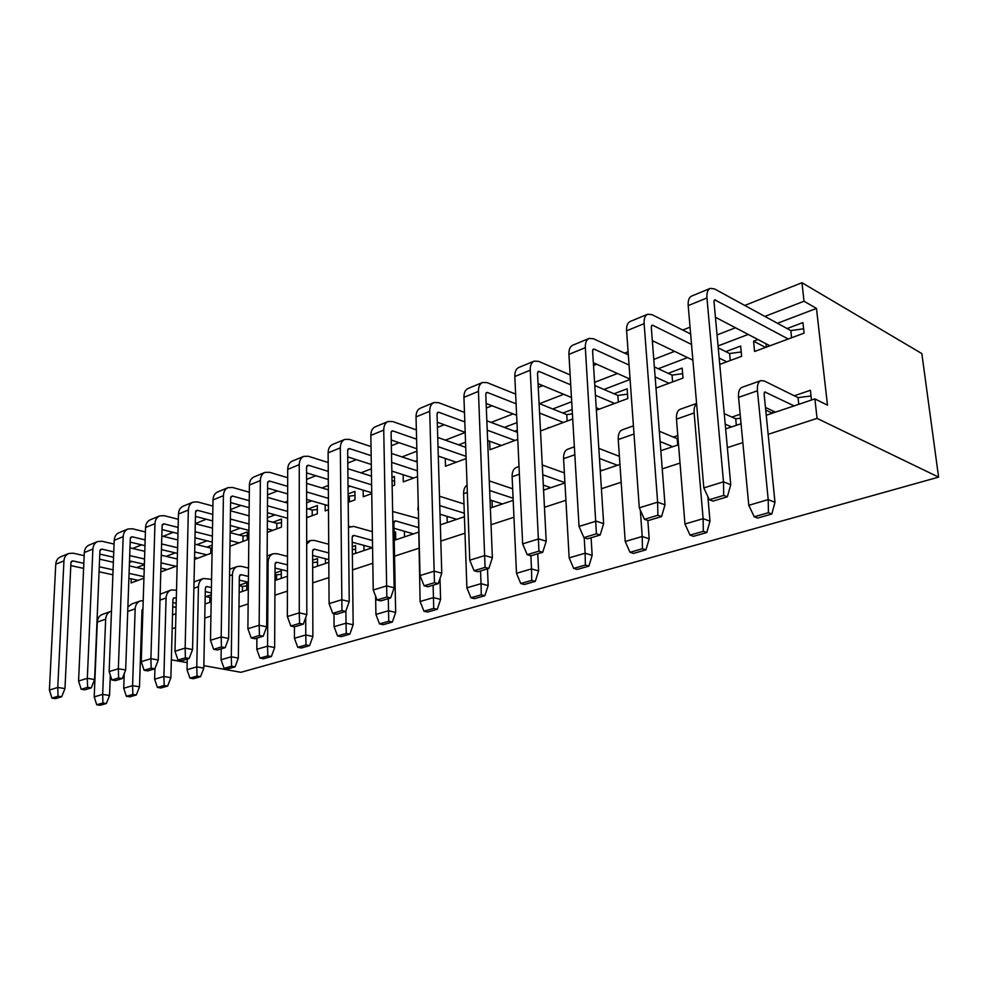 <?xml version="1.0" encoding="UTF-8"?>
<svg xmlns="http://www.w3.org/2000/svg" width="988" height="988" viewBox="0 0 988 988"><rect width="100%" height="100%" fill="white"/><g stroke="black" fill="none" stroke-linecap="round" stroke-linejoin="round"><path stroke-width="1.48" d="M768.158 434.325L817.064 418.381L938.6 477.13L921.841 353.581L801.972 282.729L804.022 301.241L816.471 308.417L777.457 323.286M938.6 477.13L240.936 672.309L203.849 665.653M174.913 607.2L176.099 606.793M239.244 585.242L246.815 582.661L246.741 589.947M312.653 560.184L317.519 558.529L317.543 566.136M363.992 550.514L363.93 545.376M394.064 532.396L395.571 531.89L395.731 539.843M447.231 522.529L447.045 516.354M673.322 437.079L677.793 435.547M794.29 395.78L810.407 390.285L811.481 400.041M176.148 558.714L177.334 558.269M177.136 565.852L160.809 571.916M239.145 534.99L247.358 531.89L247.284 539.806L229.969 546.241M308.268 508.944L317.309 505.535L317.333 513.809L306.651 517.774M391.964 477.414L394.447 476.475L394.62 485.12L392.137 486.034M371.735 493.605L363.263 496.754L363.176 490.147M466.126 458.568L445.477 466.237L445.242 458.444M562.851 413.033L572.163 409.526M572.719 418.998L540.51 430.966M668.209 373.341L682.165 368.079L683.004 378.071L655.995 388.086M787.103 328.547L802.923 322.594L804.096 333.117L754.585 351.493L753.56 341.181L757.944 339.539M748.212 334.438L718.054 345.936M687.512 357.582L658.255 368.734M630.085 379.466L603.94 389.445M571.706 401.733L552.724 408.97M516.971 422.605L504.374 427.409M465.546 442.204L458.642 444.847M417.146 460.667L415.318 461.359M350.197 486.182L348.048 487.01M311.702 500.867L306.626 502.806M275.084 514.822L267.39 517.761M240.22 528.123L230.179 531.952M206.986 540.794L196.884 544.647M175.271 552.885L166.157 556.355M144.359 564.667L136.764 567.569M816.471 308.417L827.487 405.179L814.89 398.893L766.243 415.256M725.81 351.642L740.654 346.047L741.642 356.298L719.746 364.424M613.993 393.767L627.133 388.815L627.825 398.547L596.382 410.218M514.55 431.225L517.329 430.188M517.761 439.413L489.962 449.725L489.616 441.216M417.541 476.611L403.302 481.897L403.153 474.734M348.109 493.926L354.914 491.369L355.013 499.817L348.196 502.349M328.485 509.672L325.188 510.895L325.163 504.757M272.886 522.269L281.506 519.021L281.469 527.123L267.303 532.384M206.937 547.117L212.198 545.129M212.062 552.885L194.525 559.393M143.927 578.178L131.083 582.945L131.231 578.832M731.898 417.084L740.16 414.256M618.216 455.888L619.34 455.505M492.308 507.375L492.036 500.558M404.524 536.892L404.401 531.272M325.484 563.469L325.46 558.751M352.284 546.66L355.557 545.549L355.643 553.329M275.022 573.028L281.308 570.891L281.284 578.326M205.986 596.604L211.309 594.788M772.381 413.194L765.712 410.057M548.266 427.545L549.007 427.804M598.073 409.279L596.27 408.538M765.539 347.43L753.56 341.181M817.064 418.381L814.89 398.893M187.201 662.652L171.356 659.811M141.482 654.439L140.555 654.278M129.453 562.481L132.046 561.48M161.427 550.094L162.267 549.773M284.853 502.299L287.632 501.225M321.927 487.936L328.337 485.466M360.941 472.832L371.352 468.794M402.017 456.925L416.899 451.158M445.353 440.142L465.2 432.46M491.11 422.419L513.093 413.91M539.522 403.672L563.716 394.298M594.591 382.344L617.463 373.489M653.784 359.422L674.606 351.358M717.053 334.92L735.504 327.769M764.86 316.407L804.022 301.241M132.627 548.451L141.679 544.857M163.156 536.336L173.196 532.347M195.303 523.578L206.257 519.231M230.5 509.598L240.961 505.448M267.55 494.889L277.443 490.962M306.589 479.39L315.851 475.722M347.788 463.039L356.335 459.642M391.347 445.749L399.053 442.686M437.437 427.446L444.23 424.754M486.331 408.032L492.061 405.759M538.25 387.42L542.783 385.616M593.516 365.486L596.678 364.226M624.601 353.136L628.096 351.753M652.451 342.083L654.044 341.453M682.745 330.054L690.044 327.151M744.767 305.44L801.972 282.729M741.062 423.729L725.649 428.903M678.534 444.748L660.836 450.701M619.945 464.446L600.272 471.066M564.938 482.947L543.573 490.134M513.192 500.348L490.357 508.03M464.409 516.749L440.339 524.85M418.369 532.236L394.224 540.35M372.575 547.636L352.37 554.429M328.819 562.345L312.677 567.779M287.459 576.251L274.985 580.45M248.297 589.428L239.158 592.504M211.173 601.902L205.035 603.977M175.926 613.758L172.517 614.907M142.42 625.021L141.494 625.342M141.062 638.865L141.988 638.557M172.159 628.714L175.58 627.602M204.763 618.08L210.913 616.08M238.973 606.928L248.149 603.927M274.911 595.208L287.422 591.12M312.727 582.871L328.918 577.585M352.543 569.878L372.809 563.271M394.545 556.182L418.776 548.278M440.821 541.091L464.99 533.211M491.036 524.714L513.958 517.243M544.462 507.289L565.914 500.286M601.408 488.714L621.168 482.268M662.232 468.88L680.016 463.076M727.366 447.638L742.84 442.587M768.429 512.71L754.215 516.773L757.611 518.058L771.813 514.019L768.429 512.71L768.219 499.619L757.438 390.779L738.555 397.386L748.793 505.313L768.219 499.619L774.987 502.312L764.107 393.99L764.811 391.952L794.093 405.895M757.438 390.779C757.03 385.159 758.191 381.763 760.945 380.602L764.366 381.022L798.057 397.633L798.773 404.314M798.057 397.633L811.037 395.966M775.432 412.169L765.453 407.451M738.555 397.386C738.172 391.816 739.37 388.445 742.149 387.284L760.945 380.602M772.826 410.934L773.036 412.972M774.987 502.312L771.813 514.019M748.793 505.313L754.215 516.773M723.71 495.396L709.322 499.73L712.978 501.126L727.353 496.803L723.71 495.396L723.488 481.823L706.951 297.944L688.204 305.613L703.827 487.899L723.488 481.823L730.75 484.713L714.015 301.735L714.682 299.809L788.226 339.008M706.951 297.944C706.593 292.781 707.704 289.595 710.286 288.373L714.509 288.916L790.832 330.585L791.598 337.748M790.832 330.585L803.615 328.794M769.911 345.8L715.436 317.259M688.204 305.613C687.883 300.488 689.019 297.314 691.612 296.079L710.286 288.373M765.972 343.738L766.318 347.134M730.75 484.713L727.353 496.803M703.827 487.899L709.322 499.73M657.872 515.254L644.46 519.305L648.165 520.59L661.565 516.563L657.872 515.254L657.638 502.163L644.127 323.632L626.602 330.795L639.298 507.832L657.638 502.163L665.01 504.843L651.29 327.151L652.018 325.262L652.87 325.348L691.526 344.442M719.165 358.076L726.76 361.83M718.239 347.85L729.601 353.543L730.255 360.521M644.127 323.632C643.867 318.605 645.053 315.481 647.708 314.221L652.031 314.666L690.637 334.006M729.601 353.543L741.222 351.95M692.872 360.163L652.327 340.625M626.602 330.795C626.355 325.818 627.578 322.693 630.258 321.446L647.708 314.221M665.01 504.843L661.565 516.563M639.298 507.832L644.46 519.305M703.333 531.322L690.044 535.113L693.502 536.323L706.778 532.544L703.333 531.322L703.123 518.675L694.132 412.959L676.459 419.147L684.956 523.998L703.123 518.675L710.002 521.182L707.877 496.618M725.217 424.161L731.49 426.94M724.253 413.626L735.727 418.813L736.332 425.309M696.614 403.709C694.65 405.463 693.823 408.538 694.132 412.959M735.727 418.813L740.531 418.196M676.459 419.147C676.163 413.725 677.459 410.428 680.324 409.23L696.589 403.45M710.002 521.182L706.778 532.544M684.956 523.998L690.044 535.113M596.431 533.804L583.883 537.583L587.625 538.781L600.161 535.014L596.431 533.804L585.341 347.665L568.927 354.383L579.042 526.443L596.184 521.145L603.643 523.64L592.59 350.962L593.356 349.097L594.22 349.172L629.06 365.054M655.13 376.934L669 383.258M654.365 366.931L672.05 375.119L672.606 381.924M585.341 347.665C585.155 342.774 586.427 339.699 589.157 338.427L593.541 338.761L628.331 354.865M672.05 375.119L682.634 373.699M630.06 379.108L593.343 362.732M568.927 354.383C568.755 349.53 570.051 346.467 572.793 345.195L589.157 338.427M603.643 523.64L600.161 535.014M579.042 526.443L583.883 537.583M634 434.028L618.253 439.549L625.206 541.486L642.212 536.496L640.323 510.104M642.435 548.735L629.998 552.292L633.506 553.404L645.93 549.859L642.435 548.735L642.212 536.496L649.19 538.831L647.844 520.478M660.12 441.537L672.729 446.7M659.329 431.25L677.2 438.697L677.706 445.032M677.2 438.697L678.04 438.586M618.253 439.549C618.043 434.275 619.402 431.027 622.341 429.817L633.419 425.877M649.19 538.831L645.93 549.859M625.206 541.486L629.998 552.292M538.954 551.143L527.209 554.688L530.976 555.799L542.721 552.267L538.954 551.143L530.235 370.204L514.81 376.514L522.652 543.869L538.707 538.905L546.216 541.214L537.521 373.279L538.324 371.451L539.201 371.5L570.718 384.851M595.418 395.299L614.647 403.437M594.801 385.518L617.871 395.435L618.327 402.079M530.235 370.204C530.111 365.449 531.445 362.423 534.224 361.126L538.67 361.373L570.125 374.909M617.871 395.435L627.516 394.163M599.407 409.094L596.221 407.785M571.459 397.509L538.052 383.665M514.81 376.514C514.711 371.784 516.057 368.771 518.848 367.474L534.224 361.126M598.024 408.526L598.098 409.588M546.216 541.214L542.721 552.267M522.652 543.869L527.209 554.688M574.831 454.764L563.568 458.704L569.162 557.887L585.131 553.206L584.204 537.682M585.353 565.05L573.682 568.396L577.214 569.434L588.885 566.112L585.353 565.05L585.131 553.206L592.17 555.38L591.096 537.731M599.469 458.457L617.475 465.286M598.827 448.391L619.39 456.345M601.988 470.486L600.198 469.819M563.568 458.704C563.432 453.566 564.864 450.38 567.865 449.157L574.361 446.848M592.17 555.38L588.885 566.112M569.162 557.887L573.682 568.396M485.071 567.396L474.055 570.718L477.834 571.756L488.862 568.446L485.071 567.396L478.451 391.384L463.94 397.312L469.745 560.208L484.824 555.552L492.37 557.701L485.775 394.261L486.602 392.471L487.492 392.495L516.094 403.796M539.584 413.07L563.395 422.469M539.09 403.499L566.766 414.602L567.137 421.073M478.451 391.384C478.39 386.74 479.773 383.764 482.601 382.467L487.084 382.628L515.637 394.089M566.766 414.602L572.423 413.861M516.625 415.269L486.145 403.475M463.94 397.312C463.903 392.705 465.299 389.741 468.139 388.445L482.601 382.467M492.37 557.701L488.862 568.446M469.745 560.208L474.055 570.718M519.379 474.191L512.117 476.735L516.489 573.299L531.507 568.903L530.865 555.762M531.742 580.388L520.762 583.525L524.319 584.501L535.298 581.376L531.742 580.388L531.507 568.903L538.596 570.928L537.744 553.762M542.77 474.796L564.914 482.613M542.264 464.965L564.37 472.919M550.81 487.702L543.314 485.108M512.117 476.735C512.043 471.733 513.538 468.596 516.588 467.361L519.021 466.497M538.596 570.928L535.298 581.376M516.489 573.299L520.762 583.525M434.473 582.661L424.099 585.798L427.89 586.761L438.264 583.649L434.473 582.661L429.706 411.317L416.034 416.899L420.036 575.559L434.214 571.175L441.772 573.201L437.042 414.009L437.906 412.255L438.796 412.268L464.817 421.901M487.22 430.175L514.97 440.438M429.706 411.317C429.706 406.784 431.126 403.87 433.991 402.548L438.499 402.647L464.484 412.416M486.837 420.814L517.428 432.312M501.373 445.489L487.64 440.5M465.2 432.361L437.289 422.234M416.034 416.899C416.047 412.404 417.492 409.501 420.357 408.18L433.991 402.548M441.772 573.201L438.264 583.649M420.036 575.559L424.099 585.798M467.336 492.432L463.619 493.728L466.892 587.811L481.045 583.673L480.563 570.941M481.28 594.813L470.93 597.765L474.499 598.679L484.849 595.739L481.28 594.813L481.045 583.673L488.158 585.575L487.504 568.853M489.653 490.517L513.093 498.261M489.27 480.909L512.661 488.788M502.484 503.954L490.036 499.916M463.619 493.728C463.557 489.591 464.706 486.701 467.077 485.071M488.158 585.575L484.849 595.739M466.892 587.811L470.93 597.765M386.851 597.036L377.083 599.975L380.874 600.889L390.643 597.95L386.851 597.036L383.739 430.101L370.846 435.387L373.229 590.021L386.58 585.896L394.15 587.786L391.087 432.645L391.964 430.916L392.854 430.929L416.603 439.178M438.017 446.613L466.052 456.357M383.739 430.101C383.789 425.692 385.246 422.827 388.136 421.506L392.668 421.53L416.368 429.904M437.746 437.462L465.731 447.342M456.295 462.223L438.289 456.073M416.837 448.75L391.223 440.006M370.846 435.387C370.895 431.003 372.377 428.137 375.255 426.816L388.136 421.506M394.15 587.786L390.643 597.95M373.229 590.021L377.083 599.975M418.369 509.586L420.11 601.507L433.46 597.604L433.115 585.192M433.707 608.41L423.938 611.202L427.52 612.066L437.276 609.287L433.707 608.41L433.46 597.604L440.599 599.383L439.981 578.523M439.771 505.609L464.286 513.204M439.487 496.223L463.965 503.954M456.777 519.317L440.018 514.217M417.813 509.783L418.282 505.782M440.599 599.383L437.276 609.287M420.11 601.507L423.938 611.202M341.947 610.584L332.734 613.363L336.513 614.215L345.738 611.449L341.947 610.584L340.329 447.86L328.127 452.85L329.078 603.656L341.675 599.765L349.233 601.531L347.653 450.244L349.456 448.552L371.155 455.653M391.668 462.372L417.393 470.807M340.329 447.86C340.415 443.55 341.91 440.734 344.812 439.401L349.357 439.376L371.019 446.601M391.495 453.418L417.171 461.976M413.564 478.081L391.841 471.091M371.29 464.471L347.727 456.876M328.127 452.85C328.226 448.564 329.733 445.761 332.635 444.439L344.812 439.401M349.233 601.531L345.738 611.449M329.078 603.656L332.734 613.363M375.613 596.184L375.909 614.45L388.531 610.745L388.309 598.654M388.778 621.254L379.54 623.897L383.122 624.7L392.347 622.07L388.778 621.254L388.531 610.745L395.669 612.424L393.866 522.664L395.571 520.874L418.245 527.493M392.644 511.475L418.023 518.441M413.49 533.878L393.99 528.284M395.669 612.424L392.347 622.07M375.909 614.45L379.54 623.897M299.549 623.379L290.83 626.009L294.609 626.8L303.316 624.181L299.549 623.379L299.278 612.856L299.253 464.656L287.706 469.374L287.36 616.537L299.278 612.856L306.811 614.524L306.564 466.904L308.38 465.225L328.251 471.375M347.937 477.476L371.599 484.812M299.253 464.656C299.389 460.445 300.895 457.679 303.81 456.345L308.367 456.271L328.189 462.52M347.85 468.707L371.476 476.154M392.038 481.045L394.533 480.736M371.723 492.753L348.023 485.528M328.3 479.513L306.576 472.894M287.706 469.374C287.841 465.2 289.361 462.433 292.275 461.112L303.81 456.345M306.811 614.524L303.316 624.181M287.36 616.537L290.83 626.009M333.981 613.647L334.08 626.688L346.022 623.193L345.911 610.955M346.282 633.407L337.538 635.914L341.107 636.667L349.851 634.185L346.282 633.407L346.022 623.193L353.161 624.762L352.173 537.163L353.889 535.397L372.464 540.51M348.468 527.308L353.79 526.443L372.328 531.655M394.138 535.928L395.645 535.755M372.427 547.685L352.234 542.214M353.161 624.762L349.851 634.185M334.08 626.688L337.538 635.914M259.436 635.469L251.199 637.964L254.953 638.717L263.203 636.235L259.436 635.469L259.165 625.243L260.35 480.563L249.396 485.046L247.889 628.726L259.165 625.243L266.674 626.812L267.625 482.7L269.452 481.033L287.669 486.38M306.613 491.938L328.411 498.347M348.134 495.766L349.357 496.124L349.419 501.892M260.35 480.563C260.499 476.451 262.042 473.734 264.957 472.4L269.502 472.289L287.693 477.71M306.589 483.354L328.362 489.863M349.357 496.124L354.951 495.457M328.461 505.72L306.626 499.397M287.644 493.914L267.587 488.109M249.396 485.046C249.556 480.958 251.1 478.254 254.027 476.92L264.957 472.4M266.674 626.812L263.203 636.235M247.889 628.726L251.199 637.964M294.436 626.763L294.436 638.285L305.761 634.975L305.737 617.488M306.021 644.929L297.734 647.288L301.291 648.005L309.577 645.646L306.021 644.929L305.761 634.975L312.875 636.457L312.628 550.896L314.357 549.167L328.757 552.922M306.7 544.116L310.603 540.485L314.332 540.411L328.708 544.24M352.321 549.624L355.594 549.254M328.806 559.616L312.64 555.466M312.875 636.457L309.577 645.646M294.436 638.285L297.734 647.288M221.448 646.942L213.63 649.301L217.372 650.005L225.19 647.659L221.448 646.942L221.176 636.976L223.424 495.667L213.025 499.916L210.481 640.286L221.176 636.976L228.648 638.458L230.673 497.68L232.501 496.038L249.223 500.694M267.476 505.782L287.607 511.401M306.651 516.712L308.281 517.169M306.638 508.487L312.208 510.067L312.22 515.711M223.424 495.667C223.609 491.641 225.165 488.961 228.092 487.64L232.625 487.479L249.309 492.222M267.526 497.384L287.632 503.09M312.208 510.067L317.321 509.45M287.594 518.268L267.427 512.723M249.149 507.696L230.599 502.596M213.025 499.916C213.21 495.914 214.779 493.259 217.693 491.938L228.092 487.64M228.648 638.458L225.19 647.659M210.481 640.286L213.63 649.301M256.905 638.125L256.806 649.301L267.575 646.152L268.106 562.246L267.093 562.592M267.822 655.847L259.955 658.094L263.5 658.761L271.379 656.526L267.822 655.847L267.575 646.152L274.652 647.548L275.072 563.963L276.813 562.246L287.483 564.877M268.106 562.246C268.291 557.874 269.959 555.046 273.12 553.786L276.85 553.688L287.508 556.38M312.665 562.617L317.531 562.086M287.471 571.113L275.047 568.075M274.652 647.548L271.379 656.526M256.806 649.301L259.955 658.094M185.411 657.81L177.988 660.058L181.693 660.725L189.128 658.49L185.411 657.81L185.139 648.116L188.35 510.006L178.458 514.056L174.975 651.253L185.139 648.116L192.561 649.511L195.55 511.92L197.39 510.29L212.753 514.378M230.365 519.046L248.988 523.986M267.316 528.864L272.836 530.321M267.377 520.787L276.813 523.331L276.788 528.864M188.35 510.006C188.56 506.066 190.128 503.448 193.043 502.126L197.563 501.929L212.914 506.066M230.476 510.821L249.062 515.835M276.813 523.331L281.481 522.788M248.914 530.395L230.266 525.517M212.642 520.898L195.451 516.403M178.458 514.056C178.667 510.141 180.248 507.523 183.163 506.202L193.043 502.126M192.561 649.511L189.128 658.49M174.975 651.253L177.988 660.058M221.226 648.844L221.053 659.762L231.291 656.773L232.415 574.744L229.549 575.757M231.55 666.221L224.066 668.357L227.598 668.987L235.082 666.863L231.55 666.221L231.291 656.773L238.343 658.094L239.355 576.375L241.097 574.683L248.433 576.412M275.022 574.436L276.566 574.818L276.554 579.919M232.415 574.744C232.637 570.471 234.317 567.705 237.478 566.445L241.196 566.322L248.519 568.075M276.566 574.818L281.296 574.3M248.371 582.216L239.306 580.117M238.343 658.094L235.082 666.863M221.053 659.762L224.066 668.357M151.176 668.147L144.112 670.272L147.805 670.901L154.869 668.777L151.176 668.147L150.892 658.687L154.968 523.652L145.557 527.506L141.247 661.676L150.892 658.687L158.278 660.009L162.131 525.455L163.971 523.862L178.112 527.444M195.118 531.742L212.371 536.114M230.056 540.597L239.047 542.869M230.167 532.668L243.048 535.99L242.986 541.399M154.968 523.652C155.215 519.799 156.796 517.218 159.71 515.897L164.206 515.674L178.322 519.305M195.291 523.689L212.506 528.123M243.048 535.99L247.321 535.496M212.259 542.103L194.994 537.793M177.964 533.545L162.02 529.556M145.557 527.506C145.804 523.677 147.385 521.108 150.3 519.787L159.71 515.897M158.278 660.009L154.869 668.777M141.247 661.676L144.112 670.272M187.275 659.045L187.041 669.716L196.773 666.863L198.44 586.65L193.895 588.243M197.032 676.088L189.918 678.126L193.426 678.719L200.552 676.694L197.032 676.088L196.773 666.863L203.8 668.123L205.343 588.193L206.369 586.551L211.432 587.502M239.232 585.662L242.468 586.403L242.406 591.404M198.44 586.65C198.687 582.463 200.391 579.746 203.54 578.499L211.58 579.326M242.468 586.403L246.778 585.933M211.333 592.936L205.282 591.59M203.8 668.123L200.552 676.694M187.041 669.716L189.918 678.126M118.609 677.966L111.891 679.991L115.559 680.596L122.277 678.571L118.609 677.966L118.338 668.753L123.191 536.657L114.213 540.325L109.149 671.581L118.338 668.753L125.661 669.988L130.305 538.361L132.145 536.78L145.162 539.93M161.612 543.919L177.593 547.784M194.685 551.922L206.788 554.848M194.846 544.141L210.827 548.081L210.728 553.379M123.191 536.657C123.451 532.878 125.031 530.334 127.946 529.025L132.417 528.765L145.409 531.964M161.834 536.015L177.791 539.942M210.827 548.081L212.148 547.932M197.662 558.232L194.562 557.491M177.457 553.404L161.439 549.587M144.977 545.648L130.169 542.116M114.213 540.325C114.472 536.57 116.065 534.039 118.968 532.73L127.946 529.025M125.661 669.988L122.277 678.571M109.149 671.581L111.891 679.991M154.943 668.604L154.634 679.201L163.909 676.484L166.07 597.999L159.994 600.124M164.169 685.487L157.388 687.426L160.871 687.994L167.664 686.055L164.169 685.487L163.909 676.484L170.887 677.669L172.925 599.457L173.95 597.851L176.321 598.172M205.183 596.431L209.913 597.456L209.827 602.359M166.07 597.999C166.33 593.899 168.034 591.232 171.196 589.984L176.531 590.157M209.913 597.456L211.259 597.32M176.197 603.26L172.838 602.557M160.167 594.22L171.196 589.984M170.887 677.669L167.664 686.055M154.634 679.201L157.388 687.426M87.599 687.327L81.189 689.254L84.832 689.822L91.242 687.895L87.599 687.327L87.327 678.324L92.884 549.044L84.313 552.551L78.571 681.028L87.327 678.324L94.589 679.509L99.936 550.674L101.776 549.106L113.768 551.884M129.7 555.577L144.544 559.01M161.069 562.839L175.95 566.285M92.884 549.044C93.156 545.351 94.749 542.844 97.651 541.548L102.097 541.263L114.065 544.079M129.971 547.834L144.791 551.329M161.279 555.207L177.309 558.998M167.231 569.533L160.908 568.088M144.372 564.296L129.502 560.9M113.558 557.257L99.8 554.107M84.313 552.551C84.598 548.871 86.191 546.389 89.081 545.08L97.651 541.548M94.589 679.509L91.242 687.895M78.571 681.028L81.189 689.254M124.241 673.594L123.722 688.253L132.577 685.66L135.171 608.83L127.724 611.436M132.837 694.441L126.365 696.293L129.823 696.836L136.307 694.984L132.837 694.441L132.577 685.66L139.506 686.784L141.988 610.214L142.951 608.657M172.53 614.487L173.295 614.647M172.727 606.756L176.086 607.447M143.211 600.63L140.321 600.939C137.171 602.186 135.455 604.804 135.171 608.83M142.803 613.215L141.889 613.029M127.884 607.003L131.589 604.039L140.321 600.939M139.506 686.784L136.307 694.984M123.722 688.253L126.365 696.293M58.033 696.244L51.919 698.084L55.526 698.627L61.639 696.787L58.033 696.244L57.761 687.463L63.948 560.875L55.76 564.222L49.4 690.044L57.761 687.463L64.973 688.574L70.951 562.419L72.791 560.888L83.832 563.333M99.269 566.766L113.077 569.829M129.07 573.373L143.976 576.683M63.948 560.875C64.245 557.257 65.838 554.799 68.728 553.502L73.149 553.194L84.178 555.676M99.59 559.159L113.361 562.283M129.329 565.889L144.211 569.249M138.11 580.339L128.897 578.313M112.879 574.806L99.072 571.768M83.61 568.384L70.803 565.581M55.76 564.222C56.069 560.628 57.662 558.171 60.54 556.874L68.728 553.502M64.973 688.574L61.639 696.787M49.4 690.044L51.919 698.084M102.925 702.999L96.738 704.765L100.183 705.271L106.371 703.518L102.925 702.999L102.666 694.416L105.654 619.167L97.306 622.094L94.206 696.886L102.666 694.416L109.545 695.478L110.323 675.199M141.531 624.243L142.445 624.428M141.778 616.66L142.68 616.845M111.471 611.226L110.817 611.411C107.68 612.646 105.963 615.228 105.654 619.167M97.306 622.094C97.614 618.179 99.343 615.61 102.468 614.375L110.817 611.411M109.545 695.478L106.371 703.518M94.206 696.886L96.738 704.765M764.292 392.446L765.478 392.026M714.126 300.476L715.522 299.907M651.425 325.941L652.87 325.348M592.738 349.764L594.22 349.172M537.694 372.118L539.201 371.5M485.96 393.125L487.492 392.495M437.252 412.898L438.796 412.268M391.297 431.558L392.854 430.929M347.887 449.182L349.456 448.552M394.224 521.343L395.571 520.874M306.811 465.867L308.38 465.225M352.543 535.866L353.889 535.397M267.872 481.675L269.452 481.033M312.998 549.637L314.357 549.167M230.92 496.68L232.501 496.038M275.454 562.715L276.813 562.246M195.809 510.932L197.39 510.29M239.738 575.152L241.097 574.683M162.403 524.492L163.971 523.862M205.739 586.996L207.097 586.526M130.577 537.423L132.145 536.78M173.32 598.283L174.678 597.814M100.22 549.748L101.776 549.106M71.235 561.517L72.791 560.888M350.061 526.481L348.455 527.049M310.603 540.485L306.688 541.869M273.12 553.786L267.143 555.911M237.478 566.445L229.636 569.224M203.54 578.499L194.031 581.87"/></g></svg>
